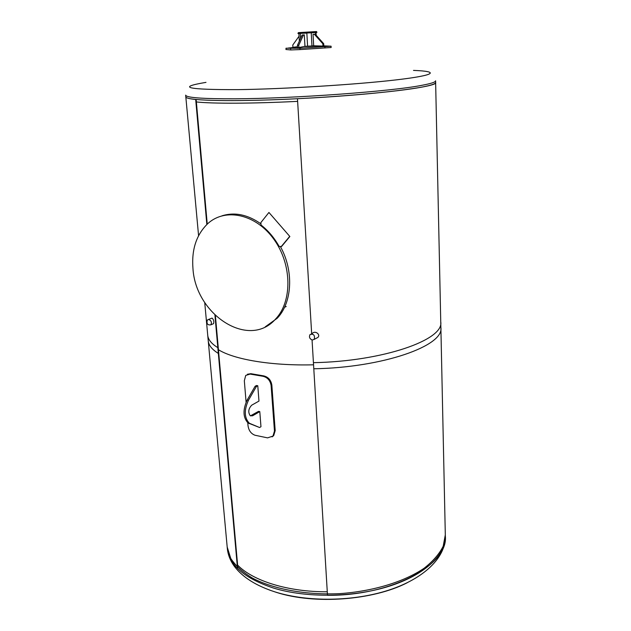 <?xml version="1.0" encoding="UTF-8"?>
<svg xmlns="http://www.w3.org/2000/svg" width="631" height="631" viewBox="0 0 631 631"><rect width="100%" height="100%" fill="white"/><g stroke="black" fill="none" stroke-linecap="round" stroke-linejoin="round"><path stroke-width="0.95" d="M196.367 101.946C212.442 103.744 252.211 103.642 297.627 101.362C252.211 103.642 212.442 103.744 196.367 101.946M327.276 591.775C288.083 592.012 252.897 580.875 237.619 565.1C252.897 580.875 288.083 592.012 327.276 591.775M218.436 349.724C234.133 359.528 271.48 365.917 313.56 364.805C271.48 365.917 234.133 359.528 218.436 349.724M298.881 47.577L297.564 47.625L297.43 45.345L302.123 35.013L304.308 34.879L303.44 34.95L298.747 45.29L298.881 47.577L304.97 46.339L304.308 34.879M297.43 45.345L298.747 45.29M302.123 35.013L303.44 34.95M293.786 47.175L297.509 46.749M299.047 36.235L292.784 45.022L292.918 47.254M313.047 34.35L313.67 45.795L322.977 46.055L322.859 43.776L314.364 34.287L313.047 34.35L315.224 34.216L323.703 43.697L323.821 45.968L322.977 46.055M322.859 43.776L323.703 43.697M314.364 34.287L315.224 34.216M323.821 45.874L331.078 46.197L299.962 48.256L286.009 48.224L285.969 49.549M286.009 48.224L286.088 49.51L290.717 49.944L300.04 49.589L331.141 47.514L331.078 46.197M288.028 48.082L297.532 47.065M303.842 46.568L321.069 46M316.178 35.289L316.028 32.465L311.233 32.844L311.959 45.96L304.97 46.339M313.67 45.795L311.959 45.96M307.597 46.237L306.855 33.112L298.881 33.475L299.339 41.149M298.1 33.522L316.801 32.394M206.842 224.486L195.689 99.485C189.253 98.815 185.964 97.947 185.822 96.874C185.727 100.321 223.145 101.765 279.288 99.54C335.337 97.332 397.207 91.811 421.634 87.157C431.091 85.359 435.753 83.797 435.635 82.472C439.073 86.707 372.858 95.068 297.469 98.72L311.675 333.689M312.053 339.999L313.796 368.78C383.435 367.573 444.248 345.638 440.872 327.521L435.635 82.519M208.222 340.63L208.254 340.929C208.703 345.354 212.071 349.519 218.342 353.423L214.919 315.098M198.576 235.678L185.814 96.803M215.392 315.555L218.76 353.336L218.342 353.423M196.154 99.532L207.244 224.1M440.753 321.928C444.129 339.746 383.198 361.405 313.426 362.667L327.489 595.325C392.308 595.893 448.641 564.414 445.336 536.113L440.88 327.726M227.341 548.686C228.028 555.564 231.411 562.126 237.508 568.381L217.821 347.649C211.551 343.808 208.191 339.715 207.741 335.361L227.341 548.686M237.832 567.553L218.239 347.555L217.821 347.649M265.209 326.866L277.119 318.324C292.232 302.841 294.085 271.007 280.393 246.579M260.95 223.871C247.731 214.572 234.74 211.882 221.978 215.818M192.952 268.483C191.469 249.395 196.486 234.369 208.001 223.421C225.527 207.544 256.068 214.138 273.98 239.417C292.106 264.492 292.398 301.508 275.589 319.034C248.993 349.582 195.586 314.869 192.952 268.483M289.866 236.515L268.932 212.458L289.866 236.515L281.56 246.5L279.154 246.476C274.296 237.792 268.254 230.638 261.029 225.015L260.855 222.601L268.932 212.458M289.471 236.657L281.174 246.65M205.99 82.369C176.357 87.315 186.894 89.736 237.611 89.641C283.84 89.058 356.192 84.586 396.15 79.885C436.471 75.176 439.476 71.35 413.502 70.404M445.305 534.891L443.199 546.209C439.413 553.844 433.095 561.164 424.229 568.168C404.542 581.687 373.268 591.334 339.636 593.637C305.956 595.214 273.673 589.228 252.408 578.075C242.714 572.143 235.505 565.605 230.772 558.459L227.192 546.998M407.232 582.744C373.024 600.365 314.64 604.719 276.394 592.375L269.721 590.119M208.822 319.499L207.362 319.956C206.392 323.664 207.544 325.288 210.825 324.847C211.992 322.48 211.33 320.69 208.822 319.499M212.844 323.971L213.53 323.671C214.193 321.526 213.712 319.665 212.087 318.095L208.482 319.475M312.306 340.046L314.222 339.368C315.066 335.227 313.67 333.618 310.042 334.525C308.867 337.049 309.624 338.886 312.306 340.046M316.107 338.382L317.827 337.482C320.895 334.698 315.334 330.289 312.503 333.263L311.375 333.846M259.593 427.518L260.966 426.698L259.791 411.609L252.558 415.805L250.27 415.813C247.904 412.256 248.385 408.714 251.706 405.189L258.97 401.079L257.779 385.754L256.383 386.511L248.433 400.299C243.992 410.189 244.284 417.832 249.316 423.227L259.593 427.518L248.046 422.967C243.006 417.58 242.706 409.945 247.147 400.054L255.105 386.282L256.501 385.525L257.779 385.754M259.791 411.609L258.529 411.365L250.381 415.884M256.383 386.511L255.105 386.282M246.09 402.16L244.331 380.738L245.727 375.429L250.105 374.08L262.882 376.265C267.473 377.362 270.21 380.422 271.101 385.446L274.469 431.083L272.971 436.06L267.576 437.875L255.003 435.24C251.067 433.749 248.74 430.563 248.015 425.665L247.778 422.778M272.079 436.889L273.696 435.611L275.195 430.634L271.843 385.036C270.951 380.02 268.214 376.959 263.624 375.863L250.854 373.686L247.352 374.27M324.973 48.003L324.902 46.686M300.04 49.589L299.962 48.256M290.717 49.944L290.631 48.626M315.642 34.681L315.524 32.504M300.569 38.428L300.277 33.427M298.077 33.064L308.811 32.552L308.835 33.009M297.966 33.538L298.376 32.638L298.321 33.522M298.487 32.638L309.001 32.126L308.811 32.552L309.908 32.489L309.931 32.946M309.001 32.126L316.778 31.952L316.801 32.41M316.778 31.952L316.312 31.558M298.376 32.638L316.305 31.558M309.553 32.086L316.423 31.558M185.664 95.131L185.664 95.194C186.319 97.695 202.851 98.893 235.245 98.791C293.541 98.562 391.488 91.369 421.595 85.374C431.052 83.608 435.713 82.077 435.595 80.784M445.336 536.311C445.888 554.673 425.042 574.841 389.248 586.207C353.518 597.557 306.469 598.204 273.412 588.029C244.67 578.422 229.313 565.321 227.349 548.749L227.326 548.481M252.558 415.805L251.288 415.553M248.433 400.299L247.147 400.054M250.341 423.78L249.064 423.519M275.195 430.634L274.469 431.083M250.105 374.08L250.854 373.686M263.624 375.863L262.882 376.265M271.101 385.446L271.843 385.036M316.928 32.394L316.541 31.574M208.254 340.929L204.72 302.494M286.229 306.5L284.534 307.273M275.589 319.034L277.119 318.324M435.635 82.472L435.595 80.831M185.822 96.874L185.664 95.194M227.231 547.463L227.349 548.749C228.004 554.996 230.425 560.967 234.614 566.67C242.927 577.483 256.399 585.899 275.029 591.917C307.952 602.274 353.786 601.564 388.925 590.08C423.977 578.619 445.699 557.591 445.336 536.405M445.312 535.214L445.336 536.113M213.53 323.671L210.825 324.847M317.827 337.482L314.222 339.368M249.316 423.227L248.046 422.967M273.696 435.611L272.971 436.06"/></g></svg>
